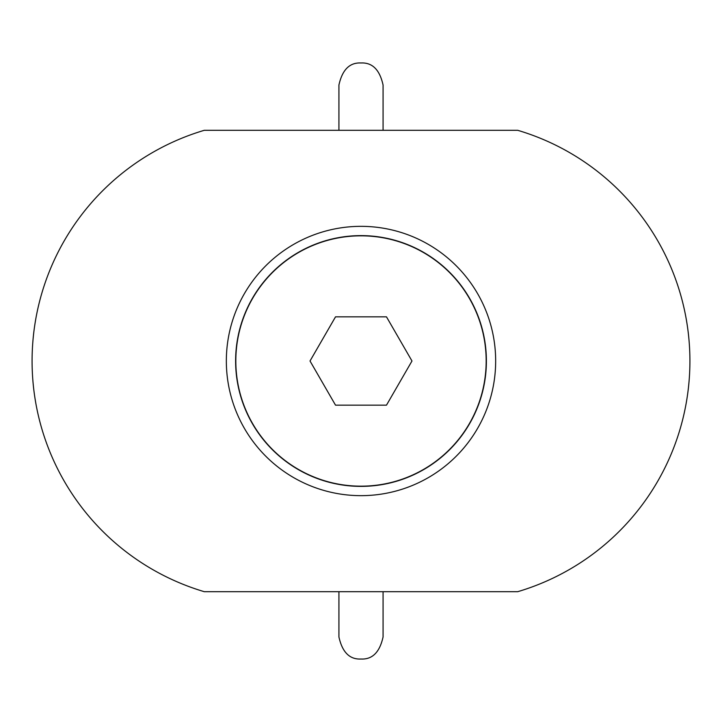 <?xml version="1.0" encoding="UTF-8"?>
<svg xmlns="http://www.w3.org/2000/svg" width="722" height="722" viewBox="0 0 722 722"><rect width="100%" height="100%" fill="white"/><g stroke="black" fill="none" stroke-linecap="round" stroke-linejoin="round"><path stroke-width="1.08" d="M411.982 361L386.487 316.85L335.513 316.85L310.018 361L335.513 405.15L386.487 405.15L411.982 361M486.168 361A125.168 125.168 0 0 1 298.412 469.399A125.168 125.168 0 0 1 298.412 252.601A125.168 125.168 0 0 1 486.168 361M486.393 361A125.393 125.393 0 0 1 298.303 469.589A125.393 125.393 0 0 1 298.303 252.411A125.393 125.393 0 0 1 486.393 361M495.662 361A134.662 134.662 0 0 1 293.673 477.621A134.662 134.662 0 0 1 293.673 244.379A134.662 134.662 0 0 1 495.662 361M517.728 130.312A240.625 240.625 0 0 1 517.728 591.688L204.272 591.688A240.625 240.625 0 0 1 204.272 130.312L517.728 130.312M338.925 130.312L338.925 85.052C342.282 69.772 349.647 62.417 361 62.976C372.353 62.417 379.718 69.772 383.075 85.052L383.075 130.312M338.925 591.688L338.925 636.948C342.282 652.228 349.647 659.583 361 659.024C372.353 659.583 379.718 652.228 383.075 636.948L383.075 591.688"/></g></svg>
